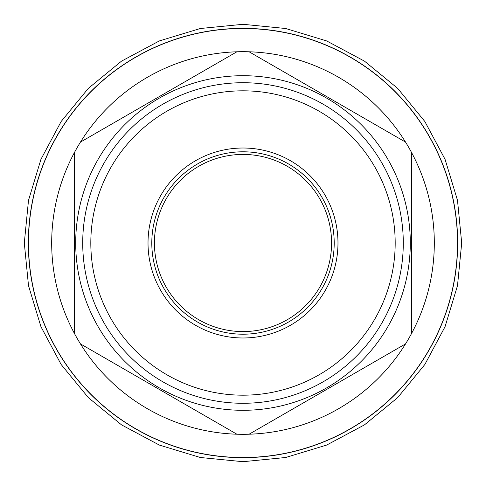 <?xml version="1.0" encoding="UTF-8"?>
<svg xmlns="http://www.w3.org/2000/svg" width="486" height="486" viewBox="0 0 486 486"><rect width="100%" height="100%" fill="white"/><g stroke="black" fill="none" stroke-linecap="round" stroke-linejoin="round"><path stroke-width="0.73" d="M243 90.815A152.185 152.185 0 0 0 90.815 243A152.185 152.185 0 0 0 243 395.185A152.185 152.185 0 0 0 395.185 243A152.185 152.185 0 0 0 243 90.815L243 82.717A160.283 160.283 0 0 0 82.717 243A160.283 160.283 0 0 0 243 403.283A160.283 160.283 0 0 0 403.283 243A160.283 160.283 0 0 0 243 82.717A160.283 160.283 0 0 0 82.717 243A160.283 160.283 0 0 0 243 403.283A160.283 160.283 0 0 0 403.283 243A160.283 160.283 0 0 0 243 82.717A160.283 160.283 0 0 0 82.717 243A160.283 160.283 0 0 0 243 403.283A160.283 160.283 0 0 0 403.283 243A160.283 160.283 0 0 0 243 82.717A160.283 160.283 0 0 0 82.717 243A160.283 160.283 0 0 0 243 403.283A160.283 160.283 0 0 0 403.283 243A160.283 160.283 0 0 0 243 82.717L243 90.815A152.185 152.185 0 0 0 90.815 243A152.185 152.185 0 0 0 243 395.185L243 403.283L243 395.185A152.185 152.185 0 0 0 395.185 243A152.185 152.185 0 0 0 243 90.815M243 148.017A94.983 94.983 0 0 0 148.017 243A94.983 94.983 0 0 0 243 337.983A94.983 94.983 0 0 0 337.983 243A94.983 94.983 0 0 0 243 148.017A94.983 94.983 0 0 0 148.017 243A94.983 94.983 0 0 0 243 337.983A94.983 94.983 0 0 0 337.983 243A94.983 94.983 0 0 0 243 148.017M243 56.412L243 65.987L243 56.412M243 429.588L243 420.013L243 429.588M243 52.093L243 57.488L243 52.093M243 428.512L243 410.299A167.299 167.299 0 0 0 410.299 243A167.299 167.299 0 0 0 243 75.701L243 28.48A214.52 214.52 0 0 0 28.48 243A214.52 214.52 0 0 0 243 457.52A214.52 214.52 0 0 0 457.52 243A214.52 214.52 0 0 0 243 28.48A214.52 214.52 0 0 0 28.48 243A214.52 214.52 0 0 0 243 457.52A214.52 214.52 0 0 0 457.52 243A214.52 214.52 0 0 0 243 28.48A214.52 214.52 0 0 1 457.52 243A214.52 214.52 0 0 1 243 457.52A214.52 214.52 0 0 1 28.48 243A214.52 214.52 0 0 1 243 28.48L243 51.686A191.314 191.314 0 0 1 249.105 51.783A191.314 191.314 0 0 0 243 51.686L243 75.701A167.299 167.299 0 0 0 75.701 243A167.299 167.299 0 0 0 243 410.299A167.299 167.299 0 0 0 410.299 243A167.299 167.299 0 0 0 243 75.701A167.299 167.299 0 0 0 75.701 243A167.299 167.299 0 0 0 243 410.299L243 434.314A191.314 191.314 0 0 0 249.105 434.217L405.543 343.894A191.314 191.314 0 0 0 411.648 333.323L411.648 152.677A191.314 191.314 0 0 0 405.543 142.106L249.105 51.783A191.314 191.314 0 0 0 236.895 51.783L80.457 142.106A191.314 191.314 0 0 0 74.352 152.677L74.352 333.323A191.314 191.314 0 0 0 80.457 343.894L236.895 434.217A191.314 191.314 0 0 0 405.543 142.106A191.314 191.314 0 0 0 74.352 152.677A191.314 191.314 0 0 0 249.105 434.217L405.543 343.894A191.314 191.314 0 0 0 411.648 333.323L411.648 152.677A191.314 191.314 0 0 0 249.105 51.783L405.543 142.106A191.314 191.314 0 0 1 243 434.314L243 457.52A214.52 214.52 0 0 1 28.48 243A214.52 214.52 0 0 1 243 28.48A214.52 214.52 0 0 1 457.52 243A214.52 214.52 0 0 1 243 457.52L243 434.314A191.314 191.314 0 0 1 236.895 434.217A191.314 191.314 0 0 0 243 434.314L243 428.512M243 331.573A88.574 88.574 0 0 0 331.573 243A88.574 88.574 0 0 0 243 154.427L243 151.796A91.204 91.204 0 0 1 334.204 243A91.204 91.204 0 0 1 243 334.204A91.204 91.204 0 0 0 334.204 243A91.204 91.204 0 0 0 243 151.796A91.204 91.204 0 0 0 151.796 243A91.204 91.204 0 0 0 243 334.204A91.204 91.204 0 0 1 151.796 243A91.204 91.204 0 0 1 243 151.796L243 154.427A88.574 88.574 0 0 1 331.573 243A88.574 88.574 0 0 1 243 331.573L243 334.204L243 331.573A88.574 88.574 0 0 1 154.427 243A88.574 88.574 0 0 1 243 154.427A88.574 88.574 0 0 0 154.427 243A88.574 88.574 0 0 0 243 331.573M74.352 152.677L74.352 333.323A191.314 191.314 0 0 0 80.457 343.894L236.895 434.217A191.314 191.314 0 0 1 80.457 142.106L236.895 51.783A191.314 191.314 0 0 1 243 51.686A191.314 191.314 0 0 0 74.352 152.677M243 395.185L243 403.283L243 395.185M243 65.786L243 65.452L243 65.786M243 420.214L243 420.548L243 420.214M28.346 243L24.3 243L28.346 243A214.654 214.654 0 0 0 243 457.654A214.654 214.654 0 0 0 457.654 243L461.7 243L457.654 243A214.654 214.654 0 0 0 243 28.346A214.654 214.654 0 0 0 28.346 243A214.654 214.654 0 0 0 243 457.654A214.654 214.654 0 0 0 457.654 243A214.654 214.654 0 0 0 243 28.346A214.654 214.654 0 0 0 28.346 243A214.654 214.654 0 0 1 243 28.346A214.654 214.654 0 0 1 457.654 243A214.654 214.654 0 0 0 243 28.346A214.654 214.654 0 0 0 28.346 243A214.654 214.654 0 0 0 243 457.654A214.654 214.654 0 0 0 457.654 243A214.654 214.654 0 0 1 243 457.654A214.654 214.654 0 0 1 28.346 243L24.3 243L28.346 243M24.3 243L28.504 200.335L40.946 159.305L61.157 121.494L88.355 88.355L121.494 61.157L159.305 40.946L200.335 28.504L243 24.3L285.665 28.504L326.695 40.946L364.506 61.157L397.645 88.355L424.843 121.5L445.055 159.305L457.496 200.335L461.7 243L457.496 285.665L445.055 326.695L424.843 364.5L397.645 397.645L364.506 424.843L326.695 445.055L285.665 457.496L243 461.7L200.335 457.496L159.305 445.055L121.494 424.843L88.355 397.645L61.157 364.506L40.946 326.695L28.504 285.665L24.3 243L28.504 200.335L40.946 159.305L61.157 121.494L88.355 88.355L121.494 61.157L159.305 40.946L200.335 28.504L243 24.3L285.665 28.504L326.695 40.946L364.506 61.157L397.645 88.355L424.843 121.5L445.055 159.305L457.496 200.335L461.7 243L457.496 285.665L445.055 326.695L424.843 364.5L397.645 397.645L364.506 424.843L326.695 445.055L285.665 457.496L243 461.7L200.335 457.496L159.305 445.055L121.494 424.843L88.355 397.645L61.157 364.506L40.946 326.695L28.504 285.665L24.3 243"/></g></svg>
